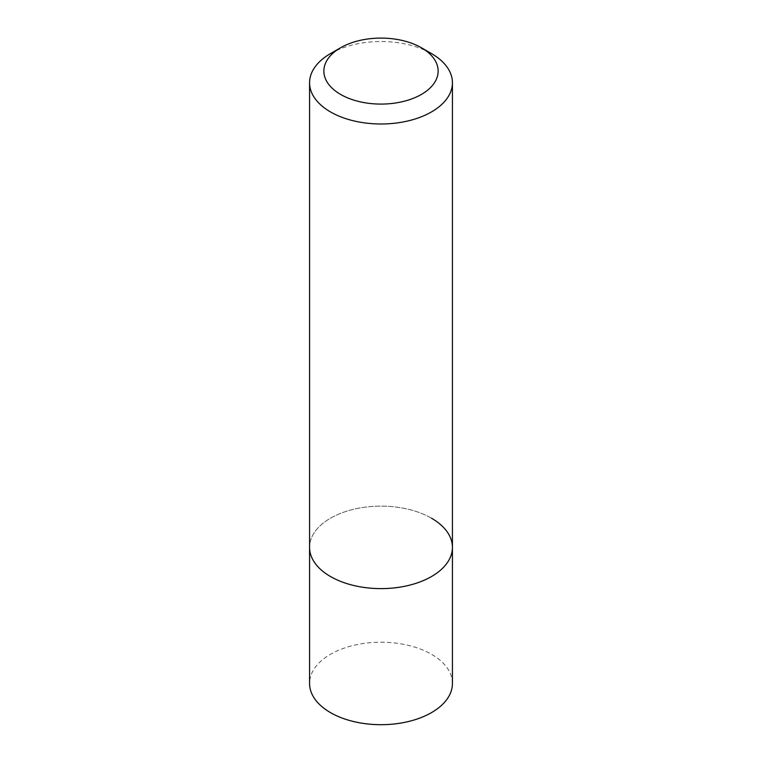 <?xml version="1.0" encoding="UTF-8"?>
<svg xmlns="http://www.w3.org/2000/svg" width="762" height="762" viewBox="0 0 762 762"><rect width="100%" height="100%" fill="white"/><g stroke="black" fill="none" stroke-linecap="round" stroke-linejoin="round"><path stroke-width="0.57" stroke-dasharray="3.81 2.86" d="M452.428 683.457A71.428 41.234 0 0 0 431.511 654.291A71.428 41.234 0 0 0 353.663 645.357A71.428 41.234 0 0 0 309.572 683.457M431.511 518.217A71.428 41.234 0 0 0 353.663 509.273A71.428 41.234 0 0 0 309.572 547.373A71.428 41.234 180 0 1 353.663 509.273A71.428 41.234 180 0 1 431.511 518.217A71.428 41.234 180 0 1 452.428 547.373M330.489 53.597A71.428 41.234 180 0 1 431.511 53.597"/><path stroke-width="1.14" d="M431.511 53.597L421.405 47.758A57.14 32.995 0 0 0 340.595 47.758A57.14 32.995 0 0 0 340.595 94.421A57.14 32.995 0 0 0 421.405 94.421A57.14 32.995 0 0 0 421.405 47.758L431.511 53.597A71.428 41.234 180 0 1 452.428 82.753A71.428 41.234 180 0 1 408.337 120.853A71.428 41.234 180 0 1 330.489 111.919A71.428 41.234 180 0 1 309.572 82.753L309.572 547.373A71.428 41.234 0 0 0 330.489 576.529A71.428 41.234 180 0 1 309.572 547.373L309.572 683.457A71.428 41.234 0 0 0 330.489 712.613A71.428 41.234 0 0 0 408.337 721.557A71.428 41.234 0 0 0 452.428 683.457L452.428 547.373A71.428 41.234 0 0 0 431.511 518.217M330.489 576.529A71.428 41.234 0 0 0 408.337 585.473A71.428 41.234 0 0 0 452.428 547.373A71.428 41.234 180 0 1 408.337 585.473A71.428 41.234 180 0 1 330.489 576.529M309.572 82.753A71.428 41.234 180 0 1 330.489 53.597L340.595 47.758M452.428 82.753L452.428 547.373"/></g></svg>
